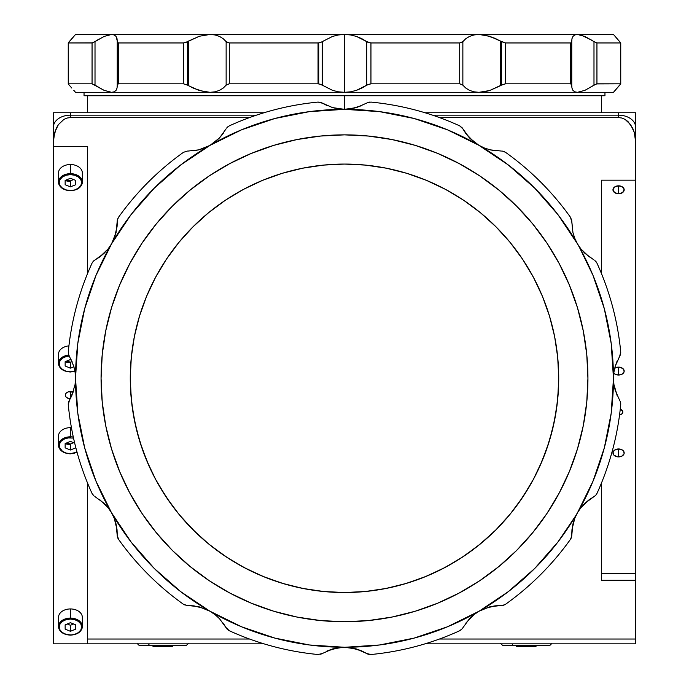 <?xml version="1.0" encoding="UTF-8"?>
<svg xmlns="http://www.w3.org/2000/svg" width="689" height="689" viewBox="0 0 689 689"><rect width="100%" height="100%" fill="white"/><g stroke="black" fill="none" stroke-linecap="round" stroke-linejoin="round"><path stroke-width="1.03" d="M82.335 626.508C81.586 631.796 77.616 634.672 70.424 635.137L74.722 634.336L78.365 632.614L80.802 630.03L81.655 626.99L80.802 623.95L78.365 621.375L74.722 619.652L70.424 619.049A11.239 7.941 0 0 1 81.655 626.99A11.239 7.941 0 0 1 70.424 634.939L70.424 634.939A11.92 8.423 180 0 0 82.335 626.508L82.335 617.361A11.92 8.423 180 0 0 70.424 608.938L70.424 618.085A11.92 8.423 180 0 0 58.505 626.508A11.92 8.423 0 0 1 70.424 618.085L70.424 608.938A11.92 8.423 180 0 0 58.505 617.361L58.505 626.508C59.254 631.796 63.233 634.672 70.424 635.137L70.424 634.939A11.239 7.941 0 0 1 59.185 626.99A11.239 7.941 0 0 1 70.424 619.049L70.424 618.085A11.92 8.423 0 0 1 82.335 626.508A11.92 8.423 180 0 0 70.424 618.085L70.424 619.049L66.127 619.652L62.475 621.375L60.046 623.95L59.185 626.99L60.046 630.03L62.475 632.614L66.127 634.336L70.424 634.939A11.92 8.423 0 0 1 58.505 626.508M67.238 623.984L70.424 625.285L70.424 631.305L65.145 629.143L65.145 624.837L70.424 622.684L75.704 624.837L75.704 629.143L75.704 624.837L75.704 629.143L70.424 631.305L70.424 625.285L73.602 623.984M65.145 624.837L65.145 629.143L65.145 624.837L70.424 622.684L75.704 624.837M75.704 629.143L70.424 631.305L65.145 629.143M71.449 427.688A11.92 8.423 180 0 0 70.424 427.654L70.424 436.8A11.92 8.423 180 0 0 58.505 445.232A11.92 8.423 0 0 1 70.424 436.8L70.424 427.654A11.92 8.423 180 0 0 58.505 436.077L58.505 445.232C59.254 450.511 63.233 453.388 70.424 453.853L70.424 453.655A11.239 7.941 0 0 1 59.185 445.714A11.239 7.941 0 0 1 70.424 437.765L70.424 436.8A11.92 8.423 0 0 1 73.31 437.05M73.534 438.075L68.228 437.92L64.18 439.108L61.08 441.296L59.4 444.164L59.4 447.264L62.475 451.329L66.127 453.052L70.424 453.655A11.92 8.423 0 0 1 58.505 445.232M65.145 443.638A11.92 8.423 180 0 0 70.424 444.508M75.704 447.17L75.704 447.867L75.704 447.17L75.704 447.867L70.424 450.02L70.424 444L73.602 442.7M70.424 441.399L74.705 443.148L70.424 441.399L65.145 443.552L65.145 447.867L70.424 450.02L75.704 447.867M70.424 453.655L77.022 452.139A11.239 7.941 0 0 1 70.424 453.655L77.09 452.389M70.424 436.8L70.424 437.765M70.424 444L66.514 443.001M69.193 355.963L66.127 356.514L62.475 358.237L60.046 360.812L59.185 363.852L60.046 366.892L62.475 369.476L66.127 371.199L70.424 371.802A11.92 8.423 0 0 1 58.505 363.379A11.92 8.423 0 0 1 68.736 355.033A11.92 8.423 180 0 0 58.505 363.379A11.92 8.423 180 0 0 70.424 371.802A11.239 7.941 0 0 1 59.254 364.722A11.239 7.941 0 0 1 67.996 356.101M68.917 345.869A11.92 8.423 180 0 0 58.505 354.224L58.505 363.379C59.254 368.658 63.233 371.535 70.424 372L74.963 371.354M65.145 361.785A11.92 8.423 180 0 0 70.424 362.655M70.424 359.546L71.363 359.934L70.424 359.546L65.145 361.699L65.145 366.014L70.424 368.167L73.93 366.737L70.424 368.167L70.424 362.147L72.061 361.475M70.424 371.802L74.92 371.138M70.424 362.147L66.514 361.139M82.335 182.094C81.586 187.382 77.616 190.25 70.424 190.715L74.722 189.914L78.365 188.192L80.802 185.617L81.655 182.576L80.802 179.536L78.365 176.952L74.722 175.239L70.424 174.627A11.239 7.941 0 0 1 81.655 182.576A11.239 7.941 0 0 1 70.424 190.517L70.424 190.517A11.92 8.423 180 0 0 82.335 182.094L82.335 172.948A11.92 8.423 180 0 0 70.424 164.516L70.424 173.662A11.92 8.423 180 0 0 58.505 182.094A11.92 8.423 0 0 1 70.424 173.662L70.424 164.516A11.92 8.423 180 0 0 58.505 172.948L58.505 182.094C59.254 187.382 63.233 190.25 70.424 190.715L70.424 190.517A11.239 7.941 0 0 1 59.185 182.576A11.239 7.941 0 0 1 70.424 174.627L70.424 173.662A11.92 8.423 0 0 1 82.335 182.094A11.92 8.423 180 0 0 70.424 173.662L70.424 174.627L66.127 175.239L62.475 176.952L60.046 179.536L59.185 182.576L60.046 185.617L62.475 188.192L66.127 189.914L70.424 190.517A11.92 8.423 0 0 1 58.505 182.094M65.145 180.501A11.92 8.423 180 0 0 70.424 181.371M75.704 184.73L70.424 186.883L65.145 184.73L65.145 180.423L70.424 178.262L75.704 180.423L75.704 184.73L75.704 180.423L75.704 184.73L70.424 186.883L70.424 180.862L73.602 179.562M70.424 178.262L75.704 180.423M70.424 180.862L66.514 179.863M604.959 95.737L604.959 92.326L604.959 95.737L84.041 95.737L344.5 95.737L344.5 109.336L344.5 95.737L604.959 95.737M84.041 92.326L84.041 95.737L84.041 92.326M53.398 112.755L53.398 127.207A17.027 12.04 0 0 1 70.424 115.166L70.424 112.755L53.398 112.755L53.398 146.464L87.443 146.464L53.398 146.464L53.398 643.845L53.398 141.65L53.725 136.947L56.265 128.275L58.384 124.623L63.905 119.404L67.1 118.034L70.424 117.569L70.424 112.755L263.99 112.755L53.398 112.755M635.602 127.207L635.602 112.755L618.576 112.755L618.576 115.166A17.027 12.04 0 0 1 635.602 127.207L635.602 112.755L618.576 112.755L618.576 115.166L432.563 115.166L618.576 115.166L618.576 117.569L621.9 118.034L625.095 119.404L630.616 124.623L634.302 132.434L635.602 141.65L635.602 127.207A17.027 12.04 180 0 0 618.576 115.166L618.576 117.569L439.453 117.569L618.576 117.569L621.9 118.034L625.095 119.404L628.032 121.626L632.735 128.275L634.302 132.434L635.602 141.65L635.602 573.506L601.557 573.506L635.602 573.506L635.602 580.31L635.602 180.165L601.557 180.165L601.557 273.809L601.557 180.165L635.602 180.165L635.602 127.207M425.01 112.755L618.576 112.755L425.01 112.755M256.437 115.166L70.424 115.166A17.027 12.04 180 0 0 53.398 127.207L53.398 141.65L54.698 132.434L58.384 124.623L63.905 119.404L67.1 118.034L70.424 117.569L70.424 115.166L256.437 115.166M620.255 409.24A4.255 3.006 -0 0 1 622.83 412.005A4.255 3.006 -0 0 1 619.549 414.933M635.602 643.845L425.01 643.845L635.602 643.845L635.602 639.03L439.453 639.03L635.602 639.03L635.602 580.31L601.557 580.31L601.557 482.8L601.557 580.31L635.602 580.31L635.602 643.845L618.576 643.845M70.287 398.767A5.107 3.609 -0 0 1 65.317 395.15A5.107 3.609 -0 0 1 70.424 391.541L70.424 398.518L70.424 391.541A5.107 3.609 -0 0 1 73.223 392.136M480.776 543.595L492.54 533.157L477.124 546.549L460.502 558.409L442.82 568.64L424.252 577.132L404.96 583.824L385.117 588.647L364.903 591.558L344.5 592.531L365.497 591.498L386.296 588.415L406.691 583.307L426.482 576.228L445.49 567.236L463.525 556.428L480.405 543.905L495.985 529.789L510.101 514.209L522.624 497.32L533.432 479.286L542.424 460.286L549.503 440.486L554.619 420.092L557.702 399.301L558.727 378.304A214.227 214.227 0 0 1 344.5 592.531A214.227 214.227 0 0 1 130.273 378.304A214.227 214.227 0 0 1 344.5 164.068A214.227 214.227 0 0 1 558.727 378.304L558.478 367.788M549.65 440.004L554.499 420.66M554.723 419.575L556.626 408.267L552.811 428.325L547.1 447.936L549.34 441.038M533.656 478.872L542.2 460.82M542.639 459.77L547.1 447.936L539.547 466.909L533.183 479.751M510.411 513.83L522.408 497.656M522.891 496.924L530.22 485.082L519.213 502.281L509.791 514.588M496.235 529.54L506.613 518.352L495.675 530.099M477.124 546.549L480.087 544.164M193.325 530.099L208.224 543.595M208.931 544.181L196.46 533.157L182.387 518.352L192.765 529.54M166.635 497.708L178.589 513.83M179.218 514.597L169.787 502.281L158.78 485.082L166.109 496.924M146.8 460.82L155.361 478.907M155.817 479.751L149.453 466.909L141.9 447.936L146.361 459.77M134.501 420.66L139.35 440.004M139.66 441.038L141.9 447.936L136.189 428.325L132.374 408.267L134.277 419.575M132.374 408.267L130.488 387.933M130.522 367.788L130.273 378.304L131.298 399.301L134.381 420.092L139.497 440.486L146.576 460.286L155.568 479.286L166.376 497.32L178.899 514.209L193.015 529.789L208.595 543.905L225.475 556.428L243.51 567.236L262.518 576.228L282.309 583.307L302.704 588.415L323.503 591.498L344.5 592.531L324.097 591.558L303.883 588.647L284.04 583.824L264.748 577.132L246.18 568.64L228.498 558.409L211.876 546.549M558.512 387.933L556.626 408.267M618.576 185.823A5.615 3.97 -0 0 1 624.191 189.794A5.615 3.97 -0 0 1 618.576 193.773L618.576 185.823L618.576 193.773A5.615 3.97 -0 0 1 612.96 189.794A5.615 3.97 -0 0 1 618.576 185.823L614.605 186.986L612.96 189.794L614.605 192.601L618.576 193.773L622.546 192.601L624.191 189.794L622.546 186.986L618.576 185.823M614.683 368.219A5.615 3.97 -0 0 1 618.576 367.108A5.615 3.97 -0 0 1 624.191 371.078A5.615 3.97 -0 0 1 618.576 375.049L618.576 367.108L618.576 375.049A5.615 3.97 -0 0 1 613.778 373.145M618.576 448.961A5.615 3.97 -0 0 1 624.191 452.931A5.615 3.97 -0 0 1 618.576 456.902L618.576 448.961L618.576 456.902A5.615 3.97 -0 0 1 612.96 452.931A5.615 3.97 -0 0 1 618.576 448.961L614.605 450.124L613.064 452.156L613.908 455.136L617.482 456.833L621.702 456.239L624.088 453.706L623.769 451.416L622.546 450.124L618.576 448.961M558.727 378.304L557.702 357.307L554.619 336.508L549.503 316.113L542.424 296.322L533.432 277.314L522.624 259.279L510.101 242.39L495.985 226.819L480.405 212.694L463.525 200.172L445.49 189.363L426.482 180.38L406.691 173.292L386.296 168.185L365.497 165.102L344.5 164.068L323.503 165.102L302.704 168.185L282.309 173.292L262.518 180.38L243.51 189.363L225.475 200.172L208.595 212.694L193.015 226.819L178.899 242.39L166.376 259.279L155.568 277.314L146.576 296.322L139.497 316.113L134.381 336.508L131.298 357.307L130.273 378.304M250.727 153.656L273.834 145.353L297.011 139.548L320.643 136.043L344.5 134.863A243.432 243.432 0 0 0 229.833 163.56M569.148 284.523L577.451 307.638L583.256 330.806L586.761 354.439L587.932 378.304L586.761 402.161L583.256 425.793L577.451 448.97L569.407 471.457L559.192 493.057L546.911 513.546L532.675 532.735L516.638 550.433L498.931 566.479L479.742 580.706L459.253 592.988L437.661 603.202L415.166 611.255L391.989 617.06L368.357 620.565L344.5 621.736A243.432 243.432 0 0 1 101.068 378.304A243.432 243.432 0 0 1 344.5 134.863A243.432 243.432 0 0 1 587.932 378.304A243.432 243.432 0 0 1 344.5 621.736A243.432 243.432 0 0 0 459.167 593.04M438.273 602.953L437.661 603.202M119.852 472.077L111.549 448.97L105.744 425.793L102.239 402.161L101.068 378.304L102.239 354.439L105.744 330.806L111.549 307.638L119.593 285.143L129.808 263.551L142.089 243.053L156.325 223.865L172.362 206.166L190.069 190.121L209.258 175.893L229.747 163.612L251.339 153.397M557.702 357.307L554.619 336.508L549.503 316.113L542.424 296.322L533.432 277.314L522.624 259.279L510.101 242.39L495.985 226.819L480.405 212.694L463.525 200.172M225.475 200.172L208.595 212.694L193.015 226.819L178.899 242.39L166.376 259.279L155.568 277.314L146.576 296.322L139.497 316.113L134.381 336.508L131.298 357.307M87.443 643.845L53.398 643.845L87.443 643.845L87.443 482.8L87.443 639.03L249.547 639.03L87.443 639.03L87.443 643.845L263.99 643.845L87.443 643.845M73.258 392.153L68.469 391.817L66.178 393.143L65.412 394.452L65.705 396.537L66.816 397.708L70.424 398.767M70.424 643.845L53.398 643.845M249.547 117.569L70.424 117.569L249.547 117.569M87.443 273.809L87.443 146.464L87.443 273.809M601.557 580.31L601.557 578.984M619.411 414.959L621.59 414.132L622.753 412.59L622.511 410.851L620.203 409.223M613.391 372.603L615.458 374.385L618.576 375.049L621.702 374.385L624.088 371.853L623.769 369.562L620.729 367.409L617.482 367.185L614.605 368.271M580.87 34.958L577.434 34.45L344.5 34.45L350.667 34.967L356.497 36.439L366.746 41.624L366.746 85.16L356.497 90.337L350.615 91.818L344.5 92.326L344.5 34.45L210.016 34.45L215.132 34.967L219.541 36.439L223.227 38.73L226.138 41.624L226.138 85.16L223.227 88.054L219.541 90.337L215.089 91.818L210.016 92.326L199.362 90.535L188.734 85.806L188.734 40.978L199.362 36.25L210.016 34.45L111.566 34.45L114.262 34.967L116.071 36.439L117.044 38.73L117.302 42.167L118.517 42.959L117.268 42.959L183.481 42.959L183.481 83.817L187.434 85.057L187.434 41.728L183.481 42.959L186.745 42.089M571.956 38.722L571.749 41.624L571.956 38.722L572.929 36.439L574.738 34.967L577.434 34.45L613.468 34.45L613.916 34.967L613.468 34.45L577.434 34.45L584.927 36.439L593.987 41.624L593.987 85.16L584.927 90.337L577.434 92.326L478.984 92.326L473.868 91.809L469.459 90.337L465.773 88.046L462.862 85.16L462.862 41.624L465.773 38.722L469.459 36.439L473.911 34.958L478.984 34.45L489.638 36.25L500.266 40.978L500.266 85.806L489.638 90.535L484.203 91.87L478.984 92.326L344.5 92.326L338.333 91.809L332.503 90.337L322.254 85.16L322.254 41.624L332.503 36.439L338.385 34.958L344.5 34.45L344.5 92.326L210.016 92.326L204.745 91.861L193.953 88.45L187.615 85.16L187.434 41.728L188.734 40.978L188.734 85.806L187.615 85.16L187.615 41.624L199.362 36.25L210.016 34.45L215.132 34.967L219.541 36.439L223.227 38.73L226.698 42.167L229.299 42.959L318.051 42.959L318.051 83.817L318.697 83.851L318.697 42.933L318.051 42.959L320.609 42.485L332.503 36.439L338.385 34.958L344.5 34.45L350.667 34.967L356.497 36.439L361.914 38.73L367.659 42.167L370.949 42.959L459.701 42.959L462.302 42.167L465.773 38.722L469.459 36.439L473.868 34.967L478.984 34.45L484.255 34.915L495.046 38.326L501.385 41.624L501.385 85.16L500.266 85.806L500.266 40.978L505.519 42.959L570.483 42.959L571.474 42.589L571.732 41.013M572.929 36.439L574.764 34.958L577.434 34.45L580.905 34.967L591.937 40.289M620.729 42.864L613.468 34.45M572.929 90.337L574.738 91.809L577.434 92.326L613.468 92.326L620.72 83.817L596.373 83.912L584.927 90.337L577.434 92.326L574.738 91.809L572.929 90.337L571.956 88.046L571.698 84.618L570.483 83.817L505.519 83.817L502.419 84.609L489.638 90.535L478.984 92.326L613.468 92.326L617.189 88.054M593.987 41.624L593.987 85.16L596.941 83.817L596.941 42.959L596.941 83.817L620.72 83.817L620.72 42.959L596.941 42.959L593.987 41.624L596.941 42.959L620.72 42.959L613.908 34.958M571.732 85.772L571.956 88.046M187.434 41.728L187.615 85.16L183.481 83.817L118.517 83.817L117.302 84.609L117.044 88.054L116.071 90.337L114.236 91.818L111.566 92.326L478.984 92.326L473.868 91.809L469.459 90.337L465.773 88.046L462.302 84.618L459.701 83.817L370.949 83.817L367.659 84.609L361.906 88.054L356.497 90.337L350.615 91.818L344.5 92.326L338.333 91.809L332.503 90.337L320.618 84.291L318.051 83.817L318.051 42.959L318.697 42.933L229.299 42.959L229.299 83.817L226.698 84.609L223.227 88.054L219.541 90.337L215.089 91.818L210.016 92.326L111.566 92.326L104.073 90.337L95.013 85.16L95.013 41.624L104.073 36.439L111.566 34.45L114.262 34.967L116.071 36.439L117.268 40.978M117.044 88.054L117.268 85.772M75.532 34.45L111.566 34.45L75.532 34.45L68.28 42.959L92.627 42.864L104.073 36.439L111.566 34.45L210.016 34.45L204.616 34.941M75.084 34.967L71.828 38.705M116.071 90.337L114.236 91.818L111.566 92.326L75.532 92.326L73.809 90.337L75.092 91.818M71.811 88.054L69.253 85.16L71.811 88.054M71.802 38.73L68.788 42.167M99.009 39.092L97.39 40.083M68.271 83.912L69.253 85.16L68.28 83.817L92.059 83.817L68.28 83.817L68.28 42.959L68.444 84.187M210.016 34.45L215.089 34.958L210.007 34.45L344.5 34.45L338.333 34.967M344.5 34.45L577.434 34.45M570.483 42.959L505.519 42.959L505.519 83.817L570.483 83.817L570.483 42.959L570.483 83.817L571.474 84.187L571.749 85.16L571.749 41.624L571.474 42.589L570.483 42.959M620.212 84.609L617.198 88.046M620.72 83.817L620.556 42.589M501.385 41.624L501.385 85.16L505.519 83.817L505.519 42.959L501.385 41.624M571.749 84.954L571.749 41.831M459.701 83.817L459.701 42.959L370.949 42.959L370.949 83.817L459.701 83.817L462.862 85.16L462.862 41.624L459.701 42.959L459.701 83.817M366.746 41.624L366.746 85.16L370.949 83.817L370.949 42.959L366.746 41.624M318.051 83.817L229.299 83.817L318.051 83.817M226.138 41.624L226.138 85.16L229.299 83.817L229.299 42.959L226.138 41.624M320.609 42.485L318.697 42.933L318.697 83.851L322.254 85.16L322.254 41.624L320.609 42.485M183.481 83.817L183.481 42.959L118.517 42.959L118.517 83.817L183.481 83.817M117.251 41.831L117.251 84.954M117.526 42.589L117.251 85.16L117.526 84.187L118.517 83.817L118.517 42.959L117.526 42.589M75.532 92.326L111.566 92.326L104.073 90.337L92.059 83.817L92.059 42.959L68.28 42.959M95.013 85.16L95.013 41.624L92.059 42.959L92.059 83.817L95.013 85.16M484.229 608.671L478.984 611.238L489.638 606.88L500.266 605.536L495.038 605.855L489.638 606.88L495.046 605.855L502.41 605.502L505.519 604.287L504.52 604.873M361.992 651.027L366.746 653.542L356.497 648.995L361.914 650.993L350.615 647.712L344.5 647.272L356.402 648.969M204.797 608.68L210.016 611.238L199.362 606.88L210.016 611.238L215.132 614.709L219.541 618.731L215.089 614.674L210.016 611.238L204.745 608.663L193.953 605.855L204.797 608.68M187.615 605.545L193.962 605.855L187.434 605.553L183.481 604.287L187.434 605.553M188.734 605.536L199.362 606.88M338.359 108.888L344.5 109.336L309.395 111.635L274.885 118.499L241.572 129.808L210.016 145.37L180.759 164.912L154.31 188.114L131.108 214.563L111.566 243.82L96.004 275.367L84.695 308.689L77.831 343.191L75.084 384.471L75.532 378.304L77.831 413.409L84.695 447.919L96.004 481.232L114.262 518.352L111.566 512.788L131.108 542.036L154.31 568.494L180.759 591.687L215.132 614.709L219.541 618.731L226.138 627.791L219.446 618.627M229.652 163.663A243.432 243.432 0 0 0 129.859 263.456M129.765 263.637A243.432 243.432 0 0 0 129.765 492.962M129.859 493.152A243.432 243.432 0 0 0 344.5 621.736L320.643 620.565L297.011 617.06L273.834 611.255L251.339 603.202L229.747 592.988L209.258 580.706L190.069 566.479L172.362 550.433L156.325 532.735L142.089 513.546L129.808 493.057L119.593 471.457M226.698 127.947L229.299 125.863A277.478 277.478 0 0 1 318.051 102.084L322.59 103.264M187.434 151.055L183.481 152.312L187.425 151.055M320.661 654.266L322.254 653.542L318.051 654.516A277.478 277.478 0 0 1 229.299 630.736L225.949 627.446M94.143 496.106L92.059 493.505A277.478 277.478 0 0 1 68.28 404.753L69.46 400.206M68.444 402.488L73.844 390.163M92.636 494.513L93.342 495.382M95.013 496.657L104.073 503.263L108.13 507.715L111.566 512.788L108.095 507.664L103.755 502.953M69.253 356.058L73.809 366.307L68.444 354.12L73.809 366.307L75.092 372.189L75.532 378.304L75.084 372.129L73.809 366.307L75.092 372.189L75.532 378.304L75.084 384.471L71.802 395.71L75.092 384.419M184.437 604.856L183.481 604.287A277.478 277.478 0 0 1 118.517 539.315L117.251 535.155M117.931 538.324L118.517 539.315A277.478 277.478 0 0 0 183.481 604.287L186.745 605.519M210.016 611.238L241.572 626.801L274.885 638.109L309.395 644.973L344.5 647.272A268.968 268.968 0 0 1 111.566 512.788L108.095 507.664L99.638 499.568L108.13 507.715L111.566 512.788L114.262 518.352L117.044 529.729L116.071 524.036L117.302 536.214L116.036 523.907M322.254 653.542L332.503 648.995L338.385 647.712L344.5 647.272L338.333 647.72L332.081 649.124M226.698 628.661L227.413 629.462M462.302 628.652L459.701 630.736A277.478 277.478 0 0 1 370.949 654.516L366.712 653.525M368.684 654.352L367.659 654.016M460.717 630.168L461.587 629.462M343.268 647.29L332.503 648.995L327.086 650.993L338.385 647.712L379.605 644.973L414.115 638.109L447.428 626.801L478.984 611.238L473.868 614.709L469.037 619.178M462.862 627.791L469.459 618.731L473.911 614.674L508.241 591.687L534.69 568.494L557.892 542.036L576.254 514.976M350.667 647.72L356.497 648.995L366.746 653.542M571.474 537.274L570.483 539.315A277.478 277.478 0 0 1 505.519 604.287A277.478 277.478 0 0 0 570.483 539.315L571.698 536.214L572.792 524.639M571.078 538.316L570.483 539.315M620.212 401.454L620.72 404.753A277.478 277.478 0 0 1 596.941 493.505L595.658 495.382L584.927 503.263L580.87 507.715L577.434 512.788L574.738 518.352L572.929 524.036L574.764 518.3L592.996 481.232L604.305 447.919L611.169 413.409L613.468 378.304L611.169 343.191L604.305 308.689L592.996 275.367L578.743 245.93M596.373 494.504L596.941 493.505A277.478 277.478 0 0 0 620.72 404.753L620.729 403.599L620.72 404.753M619.747 400.542L615.191 390.293L613.908 384.419L613.468 378.304L613.916 372.129L613.468 378.304L613.916 384.471L615.372 390.887M571.698 536.214L571.956 529.72L574.764 518.3L577.434 512.788L580.905 507.664L589.362 499.568L584.858 503.332M594.857 496.097L593.642 496.847M594.857 260.494L596.941 263.103A277.478 277.478 0 0 1 620.72 351.846L619.73 356.084M620.729 353.001L620.72 351.846A277.478 277.478 0 0 0 596.941 263.103L596.373 262.096L596.941 263.103M593.987 259.942L584.927 253.345L580.87 248.893L585.374 253.767M617.189 360.898L615.191 366.307L620.212 355.145L615.165 366.402M502.41 151.106L505.519 152.312A277.478 277.478 0 0 1 570.483 217.285L571.741 221.806M504.512 151.726L503.47 151.322M580.87 248.893L577.434 243.82L580.905 248.936L589.362 257.031L580.87 248.893L577.434 243.82L574.738 238.248L577.434 243.82L557.892 214.563L534.69 188.114L508.241 164.912L478.984 145.37L484.556 148.066L490.585 149.952M501.385 151.055L490.232 149.866L484.505 148.04L447.428 129.808L414.115 118.499L379.605 111.635L344.5 109.336L350.667 108.879L357.091 107.424M473.886 141.908L478.984 145.37A268.968 268.968 0 0 1 577.434 243.82L574.738 238.248L572.929 232.563L571.698 220.394L572.955 232.658M571.069 218.275L570.483 217.285A277.478 277.478 0 0 0 505.519 152.312M117.251 221.419L117.044 226.888L117.526 219.335L118.517 217.285L117.302 220.385L116.071 232.563L111.566 243.82A268.968 268.968 0 0 1 210.016 145.37L215.132 141.891L219.843 137.55M228.283 126.431L227.413 127.138M366.746 103.057L356.497 107.605L344.5 109.336L332.503 107.605L320.609 102.325L332.632 107.648M459.348 592.945A243.432 243.432 0 0 0 559.141 493.143M559.235 492.962A243.432 243.432 0 0 0 559.235 263.637M559.141 263.456A243.432 243.432 0 0 0 344.5 134.863L368.357 136.043L391.989 139.548L415.166 145.353L437.661 153.397L459.253 163.612L479.742 175.893L498.931 190.121L516.638 206.166L532.675 223.865L546.911 243.053L559.192 263.551L569.407 285.143M367.659 102.583L370.949 102.084A277.478 277.478 0 0 1 459.701 125.863L462.879 128.843M369.786 102.075L368.684 102.248M226.138 128.809L219.541 137.878L210.016 145.37A268.968 268.968 0 0 1 344.5 109.336L350.667 108.879L361.914 105.606L350.615 108.888L344.5 109.336A268.968 268.968 0 0 1 478.984 145.37L473.868 141.891L465.773 133.433L469.528 137.946M462.302 127.947L461.587 127.138M460.717 126.431L459.701 125.863A277.478 277.478 0 0 0 370.949 102.084M465.721 133.365L462.862 128.809L469.459 137.878L473.911 141.925M344.5 109.336L332.503 107.605L338.385 108.888M320.618 102.325L318.051 102.084A277.478 277.478 0 0 0 229.299 125.863M327.086 105.606L322.254 103.057M215.089 141.925L210.016 145.37L219.541 137.878L215.089 141.925M223.227 133.442L219.541 137.878L223.227 133.433M210.016 145.37L204.444 148.066L198.768 149.866L210.016 145.37L204.444 148.066L198.768 149.866L188.011 151.063M192.989 150.857L198.897 149.84M183.481 152.312A277.478 277.478 0 0 0 118.517 217.285A277.478 277.478 0 0 1 183.481 152.312M117.922 218.284L118.517 217.285M117.302 220.394L117.526 219.335M68.788 355.145L68.28 351.846A277.478 277.478 0 0 1 92.059 263.103L93.342 261.217L104.073 253.345L108.13 248.893L111.566 243.82L114.262 238.248L116.183 232.098M68.271 353.009L68.444 354.12M75.084 372.129L73.663 365.842M111.566 512.788A268.968 268.968 0 0 1 75.532 378.304L75.454 375.815M114.245 238.291L117.044 226.879L114.236 238.299L111.566 243.82L108.095 248.936L99.638 257.031L104.168 253.251M75.532 378.304A268.968 268.968 0 0 1 111.566 243.82L108.095 248.936L104.073 253.345L95.358 259.753M92.627 262.096L92.059 263.103A277.478 277.478 0 0 0 68.28 351.846M94.143 260.494L93.342 261.217M99.638 257.031L95.013 259.942M75.084 384.471L71.802 395.71L68.788 401.454M68.271 403.59L68.28 404.753A277.478 277.478 0 0 0 92.059 493.505M71.802 395.71L69.253 400.542M114.262 518.352L116.071 524.036L114.236 518.3M117.302 536.214L117.526 537.274M117.044 529.729L117.251 535.189M228.283 630.168L229.299 630.736A277.478 277.478 0 0 0 318.051 654.516L318.697 654.55M223.227 623.166L226.138 627.791M617.189 395.701L613.908 384.419L613.468 378.304A268.968 268.968 0 0 1 478.984 611.238L473.868 614.709L465.773 623.166L473.911 614.674L478.984 611.238A268.968 268.968 0 0 1 344.5 647.272M369.786 654.533L370.949 654.516A277.478 277.478 0 0 0 459.701 630.736M495.038 605.855L484.203 608.68M478.984 611.238L489.638 606.88M502.41 605.502L503.47 605.278M500.266 605.536L501.385 605.545M574.738 518.352L572.929 524.036L571.749 535.189M577.434 512.788L580.905 507.664L584.927 503.263L595.658 495.382M620.729 403.599L620.556 402.488M589.362 499.568L593.987 496.657M613.916 384.471L617.198 395.71M577.434 243.82A268.968 268.968 0 0 1 613.468 378.304L613.916 372.129L615.191 366.307L613.908 372.189M596.373 262.096L595.658 261.217M620.212 355.145L620.556 354.12M613.916 372.129L615.191 366.307L619.747 356.058M574.738 238.248L572.929 232.563L574.764 238.299M571.698 220.394L571.474 219.335M572.929 232.563L571.749 221.419M484.505 148.04L478.984 145.37L484.556 148.066L490.232 149.866L484.505 148.04M495.916 150.848L490.232 149.866L495.925 150.848M478.984 145.37L469.459 137.878L462.862 128.809M186.564 645.205L138.902 645.205L137.197 643.5L138.902 645.205L149.306 645.205L148.54 643.845L149.306 645.205L186.573 645.205L188.269 643.5L186.573 645.205M512.065 643.845L512.831 645.205L550.098 645.205L512.831 645.205L512.065 643.845M502.427 645.205L500.731 643.5L502.427 645.205L512.831 645.205L502.436 645.205M162.733 646.316L172.526 646.316L162.733 646.316L162.733 645.205L162.733 646.316L152.949 646.316L162.733 646.316M526.267 646.316L536.051 646.316L526.267 646.316L526.267 645.205L526.267 646.316L516.474 646.316L526.267 646.316M172.526 646.316L172.526 645.205L172.526 646.316M601.557 112.755L601.557 95.737M87.443 112.755L87.443 95.737M620.746 83.851L620.746 42.933M68.254 42.933L68.254 83.851M551.803 643.5L550.098 645.205L551.803 643.5M536.051 646.316L536.051 645.205L536.051 646.316M516.474 646.316L516.474 645.205L516.474 646.316M152.949 646.316L152.949 645.205"/></g></svg>

